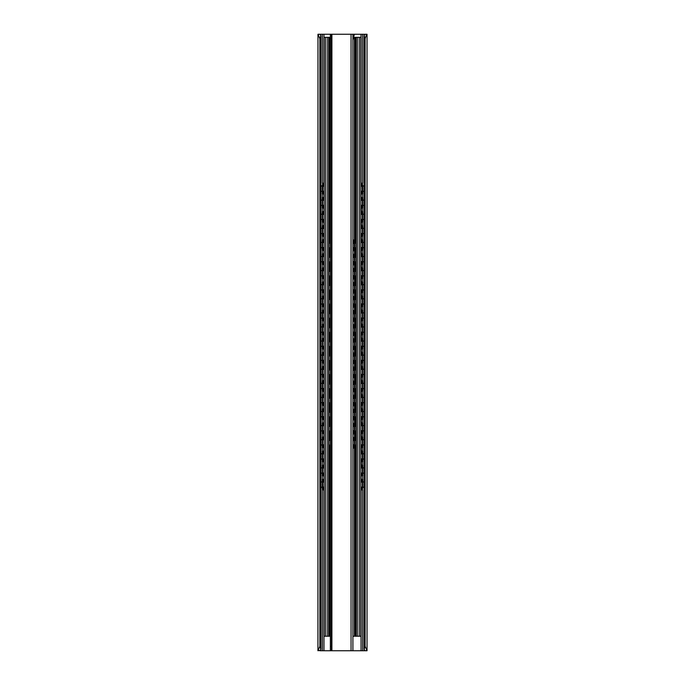 <?xml version="1.0" encoding="UTF-8"?>
<svg xmlns="http://www.w3.org/2000/svg" width="685" height="685" viewBox="0 0 685 685"><rect width="100%" height="100%" fill="white"/><g stroke="black" fill="none" stroke-linecap="round" stroke-linejoin="round"><path stroke-width="1.03" d="M317.96 650.75L319.869 646.349L319.869 38.651L317.96 34.25L317.926 650.716L319.972 650.348M330.358 650.75L330.358 34.25L331.454 34.25L331.454 650.75L319.972 650.75M365.319 650.716L364.077 649.568L365.131 646.349L367.04 650.75L331.454 650.75M319.869 646.349L320.923 649.568L319.681 650.716M364.077 649.568L364.077 35.432L365.276 34.25L367.04 34.25L367.04 650.75M330.358 34.25L318.379 34.25M319.681 34.284L320.923 35.432L319.869 38.651M365.319 34.284L352.655 34.25M364.077 35.432L365.131 38.651L366.621 34.25M320.923 649.568L320.923 35.432M365.131 646.349L365.131 38.651M323.979 482.266L323.979 479.32L322.241 479.32L322.241 487.686L322.429 489.886L324.091 489.886M322.686 475.792L322.686 465.226L322.241 465.226L322.241 475.792L323.534 475.792L323.534 473.087M322.686 461.707L322.686 451.132L322.241 451.132L322.241 461.707L323.534 461.707L323.534 458.993M322.686 447.613L322.686 437.047L322.241 437.047L322.241 447.613L323.534 447.613L323.534 444.899M322.686 433.519L322.686 422.953L322.241 422.953L322.241 433.519L323.534 433.519L323.534 430.814M322.686 419.434L322.686 408.859L322.241 408.859L322.241 419.434L323.534 419.434L323.534 416.72M322.686 405.34L322.686 394.774L322.241 394.774L322.241 405.34L323.534 405.34L323.534 402.626M322.686 391.246L322.686 380.68L322.241 380.68L322.241 391.246L323.534 391.246L323.534 388.532M322.686 377.152L322.686 366.586L322.241 366.586L322.241 377.152L323.534 377.152L323.534 374.447M322.686 363.067L322.686 352.492L322.241 352.492L322.241 363.067L323.534 363.067L323.534 360.353M322.686 348.973L322.686 338.407L322.241 338.407L322.241 348.973L323.534 348.973L323.534 346.259M322.686 334.879L322.686 324.313L322.241 324.313L322.241 334.879L323.534 334.879L323.534 332.174M322.686 320.794L322.686 310.219L322.241 310.219L322.241 320.794L323.534 320.794L323.534 318.08M322.686 306.7L322.686 296.134L322.241 296.134L322.241 306.7L323.534 306.7L323.534 303.986M322.686 292.606L322.686 282.04L322.241 282.04L322.241 292.606L323.534 292.606L323.534 289.892M322.686 278.512L322.686 267.946L322.241 267.946L322.241 278.512L323.534 278.512L323.534 275.807M322.686 264.427L322.686 253.852L322.241 253.852L322.241 264.427L323.534 264.427L323.534 261.713M322.686 250.333L322.686 239.767L322.241 239.767L322.241 250.333L323.534 250.333L323.534 247.619M322.686 236.239L322.686 225.673L322.241 225.673L322.241 236.239L323.534 236.239L323.534 233.534M322.686 222.154L322.686 211.579L322.241 211.579L322.241 222.154L323.534 222.154L323.534 219.44M322.241 185.421L322.866 183.22L322.686 193.966L322.241 193.966L322.241 185.421L322.686 185.421M322.686 208.06L322.686 197.494L322.241 197.494L322.241 208.06L323.534 208.06L323.534 205.346M323.534 475.792L323.979 475.792L324.091 479.32M322.686 479.32L322.866 489.886M322.686 465.226L324.091 465.226M322.686 451.132L324.091 451.132M322.686 437.047L324.091 437.047M322.686 422.953L324.091 422.953M322.686 408.859L324.091 408.859M322.686 394.774L324.091 394.774M322.686 380.68L324.091 380.68M322.686 366.586L324.091 366.586M322.686 352.492L324.091 352.492M322.686 338.407L324.091 338.407M322.686 324.313L324.091 324.313M322.686 310.219L324.091 310.219M322.686 296.134L324.091 296.134M322.686 282.04L324.091 282.04M322.686 267.946L324.091 267.946M322.686 253.852L324.091 253.852M322.686 239.767L324.091 239.767M322.686 225.673L324.091 225.673M322.686 211.579L324.091 211.579M322.686 193.966L323.534 193.966L323.534 191.252M322.866 183.22L324.091 183.22M322.686 197.494L324.091 197.494M323.979 468.172L323.971 461.707L323.534 461.707M323.979 454.087L323.971 447.613L323.534 447.613M323.979 439.993L323.971 433.519L323.534 433.519M323.979 425.899L323.971 419.434L323.534 419.434M323.979 411.805L323.971 405.34L323.534 405.34M323.979 397.72L323.971 391.246L323.534 391.246M323.979 383.626L323.971 377.152L323.534 377.152M323.979 369.532L323.971 363.067L323.534 363.067M323.979 355.446L323.971 348.973L323.534 348.973M323.979 341.353L323.971 334.879L323.534 334.879M323.979 327.259L323.971 320.794L323.534 320.794M323.979 313.165L323.971 306.7L323.534 306.7M323.979 299.08L323.971 292.606L323.534 292.606M323.979 284.986L323.971 278.512L323.534 278.512M323.979 270.892L323.971 264.427L323.534 264.427M323.979 256.807L323.971 250.333L323.534 250.333M323.979 242.713L323.971 236.239L323.534 236.239M323.979 228.619L323.971 222.154L323.534 222.154M323.979 200.44L323.971 193.966L323.534 193.966M323.979 214.525L323.971 208.06L323.534 208.06M323.979 472.847L324.091 475.792M323.979 458.762L324.091 461.707M323.979 444.668L324.091 447.613M323.979 430.574L324.091 433.519M323.979 416.48L324.091 419.434M323.979 402.395L324.091 405.34M323.979 388.301L324.091 391.246M323.979 374.207L324.091 377.152M323.979 360.122L324.091 363.067M323.979 346.028L324.091 348.973M323.979 331.934L324.091 334.879M323.979 317.84L324.091 320.794M323.979 303.755L324.091 306.7M323.979 289.661L324.091 292.606M323.979 275.567L324.091 278.512M323.979 261.482L324.091 264.427M323.979 247.388L324.091 250.333M323.979 233.294L324.091 236.239M323.979 219.2L324.091 222.154M323.979 191.021L324.091 193.966M323.979 205.115L324.091 208.06M361.466 482.034L361.466 479.32L362.759 479.32L362.759 487.686L362.134 489.886L362.314 487.686L362.759 487.686M361.466 479.32L361.021 479.32L361.021 472.847M360.909 479.32L361.021 482.266M360.909 489.886L362.134 489.886M362.314 197.494L362.759 197.494L362.759 208.06L362.314 208.06L362.314 197.494L361.021 197.494L361.021 191.021M360.909 197.494L361.021 200.44M361.466 467.941L361.021 458.762M361.466 465.226L362.314 465.226L362.314 475.792L360.909 475.792M361.466 453.847L361.021 444.668M361.466 451.132L362.314 451.132L362.314 461.707L360.909 461.707M361.466 439.753L361.021 430.574M361.466 437.047L362.314 437.047L362.314 447.613L360.909 447.613M361.466 425.668L361.021 416.48M361.466 422.953L362.314 422.953L362.314 433.519L360.909 433.519M361.466 411.574L361.021 402.395M361.466 408.859L362.314 408.859L362.314 419.434L360.909 419.434M361.466 397.48L361.021 388.301M361.466 394.774L362.314 394.774L362.314 405.34L360.909 405.34M361.466 383.394L361.021 374.207M361.466 380.68L362.314 380.68L362.314 391.246L360.909 391.246M361.466 369.301L361.021 360.122M361.466 366.586L362.314 366.586L362.314 377.152L360.909 377.152M361.466 355.207L361.021 346.028M361.466 352.492L362.314 352.492L362.314 363.067L360.909 363.067M361.466 341.113L361.021 331.934M361.466 338.407L362.314 338.407L362.314 348.973L360.909 348.973M361.466 327.028L361.021 317.84M361.466 324.313L362.314 324.313L362.314 334.879L360.909 334.879M361.466 312.934L361.021 303.755M361.466 310.219L362.314 310.219L362.314 320.794L360.909 320.794M361.466 298.84L361.021 289.661M361.466 296.134L362.314 296.134L362.314 306.7L360.909 306.7M361.466 284.755L361.021 275.567M361.466 282.04L362.314 282.04L362.314 292.606L360.909 292.606M361.466 270.661L361.021 261.482M361.466 267.946L362.314 267.946L362.314 278.512L360.909 278.512M361.466 256.567L361.021 247.388M361.466 253.852L362.314 253.852L362.314 264.427L360.909 264.427M361.466 242.473L361.021 233.294M361.466 239.767L362.314 239.767L362.314 250.333L360.909 250.333M361.466 228.388L361.021 219.2M361.466 225.673L362.314 225.673L362.314 236.239L360.909 236.239M361.466 214.294L361.021 205.115M361.466 211.579L362.314 211.579L362.314 222.154L360.909 222.154M362.314 208.06L360.909 208.06M361.466 186.114L361.466 183.22L362.134 183.22L362.314 193.966L360.909 193.966M361.466 183.22L361.021 183.22L361.029 34.25M362.314 479.32L362.314 487.686M362.314 465.226L362.759 465.226L362.759 475.792L362.314 475.792M362.314 451.132L362.759 451.132L362.759 461.707L362.314 461.707M362.314 437.047L362.759 437.047L362.759 447.613L362.314 447.613M362.314 422.953L362.759 422.953L362.759 433.519L362.314 433.519M362.314 408.859L362.759 408.859L362.759 419.434L362.314 419.434M362.314 394.774L362.759 394.774L362.759 405.34L362.314 405.34M362.314 380.68L362.759 380.68L362.759 391.246L362.314 391.246M362.314 366.586L362.759 366.586L362.759 377.152L362.314 377.152M362.314 352.492L362.759 352.492L362.759 363.067L362.314 363.067M362.314 338.407L362.759 338.407L362.759 348.973L362.314 348.973M362.314 324.313L362.759 324.313L362.759 334.879L362.314 334.879M362.314 310.219L362.759 310.219L362.759 320.794L362.314 320.794M362.314 296.134L362.759 296.134L362.759 306.7L362.314 306.7M362.314 282.04L362.759 282.04L362.759 292.606L362.314 292.606M362.314 267.946L362.759 267.946L362.759 278.512L362.314 278.512M362.314 253.852L362.759 253.852L362.759 264.427L362.314 264.427M362.314 239.767L362.759 239.767L362.759 250.333L362.314 250.333M362.314 225.673L362.759 225.673L362.759 236.239L362.314 236.239M362.314 211.579L362.759 211.579L362.759 222.154L362.314 222.154M362.314 193.966L362.759 193.966L362.759 185.421L362.134 183.22M360.909 465.226L361.021 468.172M360.909 451.132L361.021 454.087M360.909 437.047L361.021 439.993M360.909 422.953L361.021 425.899M360.909 408.859L361.021 411.805M360.909 394.774L361.021 397.72M360.909 380.68L361.021 383.626M360.909 366.586L361.021 369.532M360.909 352.492L361.021 355.446M360.909 338.407L361.021 341.353M360.909 324.313L361.021 327.259M360.909 310.219L361.021 313.165M360.909 296.134L361.021 299.08M360.909 282.04L361.021 284.986M360.909 267.946L361.021 270.892M360.909 253.852L361.021 256.807M360.909 239.767L361.021 242.713M360.909 225.673L361.021 228.619M360.909 211.579L361.021 214.525M360.909 183.22L361.021 186.346M360.909 486.864L360.909 636.219L353.511 636.219A2.201 2.201 0 0 1 352.903 636.134M330.358 636.219L324.091 636.219L324.091 486.864M356.02 636.219L356.02 37.332L353.623 37.332M359.231 636.219L359.231 37.332L360.909 37.332L360.909 186.423M359.231 37.332L356.02 37.332M327.661 636.219L327.661 37.332L330.358 37.332M327.661 37.332L324.091 37.332L324.091 186.423M360.909 482.343L360.909 472.77M360.909 468.257L360.909 458.676M360.909 454.164L360.909 444.582M360.909 440.07L360.909 430.497M360.909 425.984L360.909 416.403M360.909 411.89L360.909 402.309M360.909 397.797L360.909 388.224M360.909 383.703L360.909 374.13M360.909 369.617L360.909 360.036M360.909 355.524L360.909 345.942M360.909 341.43L360.909 331.857M360.909 327.344L360.909 317.763M360.909 313.25L360.909 303.669M360.909 299.157L360.909 289.584M360.909 285.063L360.909 275.49M360.909 270.977L360.909 261.396M360.909 256.884L360.909 247.302M360.909 242.79L360.909 233.217M360.909 228.704L360.909 219.123M360.909 214.61L360.909 205.029M360.909 200.517L360.909 190.944M360.772 636.219L360.772 37.332M328.98 636.219L328.98 37.332M324.228 636.219L324.228 37.332M324.091 482.343L324.091 472.77M324.091 468.257L324.091 458.676M324.091 454.164L324.091 444.582M324.091 440.07L324.091 430.497M324.091 425.984L324.091 416.403M324.091 411.89L324.091 402.309M324.091 397.797L324.091 388.224M324.091 383.703L324.091 374.13M324.091 369.617L324.091 360.036M324.091 355.524L324.091 345.942M324.091 341.43L324.091 331.857M324.091 327.344L324.091 317.763M324.091 313.25L324.091 303.669M324.091 299.157L324.091 289.584M324.091 285.063L324.091 275.49M324.091 270.977L324.091 261.396M324.091 256.884L324.091 247.302M324.091 242.79L324.091 233.217M324.091 228.704L324.091 219.123M324.091 214.61L324.091 205.029M324.091 200.517L324.091 190.944M330.358 437.484L330.358 447.844M330.358 423.39L330.358 433.965M330.358 409.305L330.358 419.871M330.358 395.211L330.358 405.777M330.358 381.117L330.358 391.692M330.358 367.032L330.358 377.598M330.358 352.938L330.358 363.504M330.358 338.844L330.358 349.41M330.358 324.75L330.358 335.325M330.358 310.665L330.358 321.231M330.358 296.571L330.358 307.137M330.358 282.477L330.358 293.052M330.358 268.392L330.358 278.958M330.358 242.233L330.358 240.238M330.256 242.233L330.358 250.77M330.358 254.298L330.358 264.864M354.299 254.298L354.744 254.298L354.744 264.864L354.299 264.864L354.299 254.298L352.903 254.298M353.794 440.472L353.794 437.484L354.744 437.484L354.744 445.849L354.136 448.05L354.299 445.849L354.744 445.849M353.794 437.484L352.903 437.484M354.744 423.39L354.744 433.965L354.299 433.965L354.299 423.39L354.744 423.39M354.744 409.305L354.744 419.871L354.299 419.871L354.299 409.305L354.744 409.305M354.744 395.211L354.744 405.777L354.299 405.777L354.299 395.211L354.744 395.211M354.744 381.117L354.744 391.692L354.299 391.692L354.299 381.117L354.744 381.117M354.744 367.032L354.744 377.598L354.299 377.598L354.299 367.032L354.744 367.032M354.744 352.938L354.744 363.504L354.299 363.504L354.299 352.938L354.744 352.938M354.744 338.844L354.744 349.41L354.299 349.41L354.299 338.844L354.744 338.844M354.744 324.75L354.744 335.325L354.299 335.325L354.299 324.75L354.744 324.75M354.744 310.665L354.744 321.231L354.299 321.231L354.299 310.665L354.744 310.665M354.744 296.571L354.744 307.137L354.299 307.137L354.299 296.571L354.744 296.571M354.744 282.477L354.744 293.052L354.299 293.052L354.299 282.477L354.744 282.477M354.744 268.392L354.744 278.958L354.299 278.958L354.299 268.392L354.744 268.392M354.744 242.233L354.744 250.77L354.299 250.77L354.136 240.033L354.744 242.233L354.299 242.233M352.903 448.05L354.136 448.05M354.299 437.484L354.299 445.849M353.794 426.378L353.794 423.39L354.299 423.39M352.903 433.965L354.299 433.965M353.794 412.284L353.794 409.305L354.299 409.305M352.903 419.871L354.299 419.871M353.794 398.199L353.794 395.211L354.299 395.211M352.903 405.777L354.299 405.777M353.794 384.105L353.794 381.117L354.299 381.117M352.903 391.692L354.299 391.692M353.794 370.011L353.794 367.032L354.299 367.032M352.903 377.598L354.299 377.598M353.794 355.917L353.794 352.938L354.299 352.938M352.903 363.504L354.299 363.504M353.794 341.832L353.794 338.844L354.299 338.844M352.903 349.41L354.299 349.41M353.794 327.738L353.794 324.75L354.299 324.75M352.903 335.325L354.299 335.325M353.794 313.644L353.794 310.665L354.299 310.665M352.903 321.231L354.299 321.231M353.794 299.559L353.794 296.571L354.299 296.571M352.903 307.137L354.299 307.137M353.794 285.465L353.794 282.477L354.299 282.477M352.903 293.052L354.299 293.052M353.794 271.371L353.794 268.392L354.299 268.392M352.903 278.958L354.299 278.958M352.903 264.864L354.299 264.864M352.903 250.77L354.299 250.77M353.794 243.192L354.136 240.033M353.794 423.39L352.903 423.39M353.794 409.305L352.903 409.305M353.794 395.211L352.903 395.211M353.794 381.117L352.903 381.117M353.794 367.032L352.903 367.032M353.794 352.938L352.903 352.938M353.794 338.844L352.903 338.844M353.794 324.75L352.903 324.75M353.794 310.665L352.903 310.665M353.794 296.571L352.903 296.571M353.794 282.477L352.903 282.477M353.794 268.392L352.903 268.392M353.794 240.033L352.903 240.033M331.454 34.25L352.903 34.25L352.903 650.75M352.903 40.184L354.393 34.25M351.054 34.25L351.054 650.75M362.622 650.75L362.622 489.801M362.622 479.32L362.622 475.792M362.622 465.226L362.622 461.707M362.622 451.132L362.622 447.613M362.622 437.047L362.622 433.519M362.622 422.953L362.622 419.434M362.622 408.859L362.622 405.34M362.622 394.774L362.622 391.246M362.622 380.68L362.622 377.152M362.622 366.586L362.622 363.067M362.622 352.492L362.622 348.973M362.622 338.407L362.622 334.879M362.622 324.313L362.622 320.794M362.622 310.219L362.622 306.7M362.622 296.134L362.622 292.606M362.622 282.04L362.622 278.512M362.622 267.946L362.622 264.427M362.622 253.852L362.622 250.333M362.622 239.767L362.622 236.239M362.622 225.673L362.622 222.154M362.622 211.579L362.622 208.06M362.622 197.494L362.622 193.966M362.622 183.306L362.622 34.25M361.029 650.75L361.021 486.941M323.971 650.75L323.979 486.941M323.979 186.346L323.971 34.25M322.378 650.75L322.378 489.801M322.378 479.32L322.378 475.792M322.378 465.226L322.378 461.707M322.378 451.132L322.378 447.613M322.378 437.047L322.378 433.519M322.378 422.953L322.378 419.434M322.378 408.859L322.378 405.34M322.378 394.774L322.378 391.246M322.378 380.68L322.378 377.152M322.378 366.586L322.378 363.067M322.378 352.492L322.378 348.973M322.378 338.407L322.378 334.879M322.378 324.313L322.378 320.794M322.378 310.219L322.378 306.7M322.378 296.134L322.378 292.606M322.378 282.04L322.378 278.512M322.378 267.946L322.378 264.427M322.378 253.852L322.378 250.333M322.378 239.767L322.378 236.239M322.378 225.673L322.378 222.154M322.378 211.579L322.378 208.06M322.378 197.494L322.378 193.966M322.378 183.306L322.378 34.25M322.686 487.686L322.241 487.686M323.534 489.886L323.534 487.172M323.534 482.034L323.534 479.32M323.534 467.941L323.534 465.226M323.534 453.847L323.534 451.132M323.534 439.753L323.534 437.047M323.534 425.668L323.534 422.953M323.534 411.574L323.534 408.859M323.534 397.48L323.534 394.774M323.534 383.394L323.534 380.68M323.534 369.301L323.534 366.586M323.534 355.207L323.534 352.492M323.534 341.113L323.534 338.407M323.534 327.028L323.534 324.313M323.534 312.934L323.534 310.219M323.534 298.84L323.534 296.134M323.534 284.755L323.534 282.04M323.534 270.661L323.534 267.946M323.534 256.567L323.534 253.852M323.534 242.473L323.534 239.767M323.534 228.388L323.534 225.673M323.534 214.294L323.534 211.579M323.534 186.114L323.534 183.22M323.534 200.2L323.534 197.494M361.466 489.886L361.466 487.172M361.466 475.792L361.466 473.087M361.466 461.707L361.466 458.993M361.466 447.613L361.466 444.899M361.466 433.519L361.466 430.814M361.466 419.434L361.466 416.72M361.466 405.34L361.466 402.626M361.466 391.246L361.466 388.532M361.466 377.152L361.466 374.447M361.466 363.067L361.466 360.353M361.466 348.973L361.466 346.259M361.466 334.879L361.466 332.174M361.466 320.794L361.466 318.08M361.466 306.7L361.466 303.986M361.466 292.606L361.466 289.892M361.466 278.512L361.466 275.807M361.466 264.427L361.466 261.713M361.466 250.333L361.466 247.619M361.466 236.239L361.466 233.534M361.466 222.154L361.466 219.44M361.466 208.06L361.466 205.346M361.466 200.2L361.466 197.494M361.466 193.966L361.466 191.252M362.314 185.421L362.759 185.421M354.436 37.332L354.436 240.033M354.436 250.77L354.436 254.298M354.436 264.864L354.436 268.392M354.436 278.958L354.436 282.477M354.436 293.052L354.436 296.571M354.436 307.137L354.436 310.665M354.436 321.231L354.436 324.75M354.436 335.325L354.436 338.844M354.436 349.41L354.436 352.938M354.436 363.504L354.436 367.032M354.436 377.598L354.436 381.117M354.436 391.692L354.436 395.211M354.436 405.777L354.436 409.305M354.436 419.871L354.436 423.39M354.436 433.965L354.436 437.484M354.436 448.05L354.436 636.219M357.339 636.219L357.339 37.332M355.198 37.332L355.198 243.107M355.198 247.867L355.198 257.2M355.198 261.961L355.198 271.294M355.198 276.055L355.198 285.388M355.198 290.14L355.198 299.473M355.198 304.234L355.198 313.567M355.198 318.328L355.198 327.661M355.198 332.413L355.198 341.746M355.198 346.507L355.198 355.84M355.198 360.601L355.198 369.934M355.198 374.695L355.198 384.028M355.198 388.78L355.198 398.113M355.198 402.874L355.198 412.207M355.198 416.968L355.198 426.301M355.198 431.053L355.198 440.387M355.198 445.147L355.198 636.219M329.802 37.332L329.802 243.107M329.802 247.867L329.802 257.2M329.802 261.961L329.802 271.294M329.802 276.055L329.802 285.388M329.802 290.14L329.802 299.473M329.802 304.234L329.802 313.567M329.802 318.328L329.802 327.661M329.802 332.413L329.802 341.746M329.802 346.507L329.802 355.84M329.802 360.601L329.802 369.934M329.802 374.695L329.802 384.028M329.802 388.78L329.802 398.113M329.802 402.874L329.802 412.207M329.802 416.968L329.802 426.301M329.802 431.053L329.802 440.387M329.802 445.147L329.802 636.219M325.769 636.219L325.769 37.332M353.794 448.05L353.794 445.07M353.794 433.965L353.794 430.976M353.794 419.871L353.794 416.882M353.794 405.777L353.794 402.797M353.794 391.692L353.794 388.703M353.794 377.598L353.794 374.609M353.794 363.504L353.794 360.524M353.794 349.41L353.794 346.43M353.794 335.325L353.794 332.336M353.794 321.231L353.794 318.242M353.794 307.137L353.794 304.157M353.794 293.052L353.794 290.063M353.794 278.958L353.794 275.969M353.794 264.864L353.794 261.884M353.794 257.277L353.794 254.298M353.794 250.77L353.794 247.79M353.357 448.05L353.357 444.856M353.357 440.678L353.357 437.484M353.357 433.965L353.357 430.771M353.357 426.592L353.357 423.39M353.357 419.871L353.357 416.677M353.357 412.498L353.357 409.305M353.357 405.777L353.357 402.583M353.357 398.405L353.357 395.211M353.357 391.692L353.357 388.489M353.357 384.311L353.357 381.117M353.357 377.598L353.357 374.404M353.357 370.225L353.357 367.032M353.357 363.504L353.357 360.31M353.357 356.132L353.357 352.938M353.357 349.41L353.357 346.216M353.357 342.038L353.357 338.844M353.357 335.325L353.357 332.131M353.357 327.952L353.357 324.75M353.357 321.231L353.357 318.037M353.357 313.858L353.357 310.665M353.357 307.137L353.357 303.943M353.357 299.765L353.357 296.571M353.357 293.052L353.357 289.849M353.357 285.671L353.357 282.477M353.357 278.958L353.357 275.764M353.357 271.585L353.357 268.392M353.357 264.864L353.357 261.67M353.357 257.492L353.357 254.298M353.357 250.77L353.357 247.576M353.357 243.398L353.357 240.033M330.358 38.651L331.454 38.651M331.454 646.349L330.358 646.349M331.9 34.25L331.9 650.75M364.077 482.257A2.8 2.8 0 0 0 362.759 481.812M362.314 481.82A2.8 2.8 0 0 0 360.772 482.446M360.772 486.761A2.8 2.8 0 0 0 362.314 487.386M362.759 487.395A2.8 2.8 0 0 0 364.077 486.949M364.077 468.163A2.8 2.8 0 0 0 362.759 467.727M362.314 467.727A2.8 2.8 0 0 0 360.772 468.36M360.772 472.667A2.8 2.8 0 0 0 362.314 473.301M362.759 473.301A2.8 2.8 0 0 0 364.077 472.856M364.077 454.069A2.8 2.8 0 0 0 362.759 453.633M362.314 453.633A2.8 2.8 0 0 0 360.772 454.266M360.772 458.573A2.8 2.8 0 0 0 362.314 459.207M362.759 459.207A2.8 2.8 0 0 0 364.077 458.77M364.077 439.984A2.8 2.8 0 0 0 362.759 439.539M362.314 439.539A2.8 2.8 0 0 0 360.772 440.172M360.772 444.479A2.8 2.8 0 0 0 362.314 445.113M362.759 445.122A2.8 2.8 0 0 0 364.077 444.676M364.077 425.89A2.8 2.8 0 0 0 362.759 425.445M362.314 425.453A2.8 2.8 0 0 0 360.772 426.087M360.772 430.394A2.8 2.8 0 0 0 362.314 431.028M362.759 431.028A2.8 2.8 0 0 0 364.077 430.582M364.077 411.796A2.8 2.8 0 0 0 362.759 411.36M362.314 411.36A2.8 2.8 0 0 0 360.772 411.993M360.772 416.3A2.8 2.8 0 0 0 362.314 416.934M362.759 416.934A2.8 2.8 0 0 0 364.077 416.497M364.077 397.711A2.8 2.8 0 0 0 362.759 397.266M362.314 397.266A2.8 2.8 0 0 0 360.772 397.899M360.772 402.206A2.8 2.8 0 0 0 362.314 402.84M362.759 402.84A2.8 2.8 0 0 0 364.077 402.403M364.077 383.617A2.8 2.8 0 0 0 362.759 383.172M362.314 383.18A2.8 2.8 0 0 0 360.772 383.805M360.772 388.121A2.8 2.8 0 0 0 362.314 388.746M362.759 388.755A2.8 2.8 0 0 0 364.077 388.309M364.077 369.523A2.8 2.8 0 0 0 362.759 369.087M362.314 369.087A2.8 2.8 0 0 0 360.772 369.72M360.772 374.027A2.8 2.8 0 0 0 362.314 374.661M362.759 374.661A2.8 2.8 0 0 0 364.077 374.216M364.077 355.429A2.8 2.8 0 0 0 362.759 354.993M362.314 354.993A2.8 2.8 0 0 0 360.772 355.626M360.772 359.933A2.8 2.8 0 0 0 362.314 360.567M362.759 360.567A2.8 2.8 0 0 0 364.077 360.13M364.077 341.344A2.8 2.8 0 0 0 362.759 340.899M362.314 340.899A2.8 2.8 0 0 0 360.772 341.532M360.772 345.839A2.8 2.8 0 0 0 362.314 346.473M362.759 346.482A2.8 2.8 0 0 0 364.077 346.036M364.077 327.25A2.8 2.8 0 0 0 362.759 326.805M362.314 326.813A2.8 2.8 0 0 0 360.772 327.447M360.772 331.754A2.8 2.8 0 0 0 362.314 332.388M362.759 332.388A2.8 2.8 0 0 0 364.077 331.942M364.077 313.156A2.8 2.8 0 0 0 362.759 312.72M362.314 312.72A2.8 2.8 0 0 0 360.772 313.353M360.772 317.66A2.8 2.8 0 0 0 362.314 318.294M362.759 318.294A2.8 2.8 0 0 0 364.077 317.857M364.077 299.071A2.8 2.8 0 0 0 362.759 298.626M362.314 298.626A2.8 2.8 0 0 0 360.772 299.259M360.772 303.566A2.8 2.8 0 0 0 362.314 304.2M362.759 304.2A2.8 2.8 0 0 0 364.077 303.763M364.077 284.977A2.8 2.8 0 0 0 362.759 284.532M362.314 284.54A2.8 2.8 0 0 0 360.772 285.166M360.772 289.481A2.8 2.8 0 0 0 362.314 290.106M362.759 290.115A2.8 2.8 0 0 0 364.077 289.669M364.077 270.883A2.8 2.8 0 0 0 362.759 270.447M362.314 270.447A2.8 2.8 0 0 0 360.772 271.08M360.772 275.387A2.8 2.8 0 0 0 362.314 276.021M362.759 276.021A2.8 2.8 0 0 0 364.077 275.575M364.077 256.789A2.8 2.8 0 0 0 362.759 256.353M362.314 256.353A2.8 2.8 0 0 0 360.772 256.986M360.772 261.293A2.8 2.8 0 0 0 362.314 261.927M362.759 261.927A2.8 2.8 0 0 0 364.077 261.49M364.077 242.704A2.8 2.8 0 0 0 362.759 242.259M362.314 242.259A2.8 2.8 0 0 0 360.772 242.892M360.772 247.199A2.8 2.8 0 0 0 362.314 247.833M362.759 247.842A2.8 2.8 0 0 0 364.077 247.396M364.077 228.61A2.8 2.8 0 0 0 362.759 228.165M362.314 228.173A2.8 2.8 0 0 0 360.772 228.807M360.772 233.114A2.8 2.8 0 0 0 362.314 233.748M362.759 233.748A2.8 2.8 0 0 0 364.077 233.302M364.077 214.516A2.8 2.8 0 0 0 362.759 214.08M362.314 214.08A2.8 2.8 0 0 0 360.772 214.713M360.772 219.02A2.8 2.8 0 0 0 362.314 219.654M362.759 219.654A2.8 2.8 0 0 0 364.077 219.217M364.077 200.431A2.8 2.8 0 0 0 362.759 199.986M362.314 199.986A2.8 2.8 0 0 0 360.772 200.619M360.772 204.926A2.8 2.8 0 0 0 362.314 205.56M362.759 205.56A2.8 2.8 0 0 0 364.077 205.123M364.077 186.337A2.8 2.8 0 0 0 362.759 185.892M362.314 185.9A2.8 2.8 0 0 0 360.772 186.525M360.772 190.841A2.8 2.8 0 0 0 362.314 191.466M362.759 191.475A2.8 2.8 0 0 0 364.077 191.029M324.228 482.446A2.8 2.8 0 0 0 322.686 481.82M322.241 481.812A2.8 2.8 0 0 0 320.923 482.257M320.923 486.949A2.8 2.8 0 0 0 322.241 487.395M322.686 487.386A2.8 2.8 0 0 0 324.228 486.761M324.228 468.36A2.8 2.8 0 0 0 322.686 467.727M322.241 467.727A2.8 2.8 0 0 0 320.923 468.163M320.923 472.856A2.8 2.8 0 0 0 322.241 473.301M322.686 473.301A2.8 2.8 0 0 0 324.228 472.667M324.228 454.266A2.8 2.8 0 0 0 322.686 453.633M322.241 453.633A2.8 2.8 0 0 0 320.923 454.069M320.923 458.77A2.8 2.8 0 0 0 322.241 459.207M322.686 459.207A2.8 2.8 0 0 0 324.228 458.573M324.228 440.172A2.8 2.8 0 0 0 322.686 439.539M322.241 439.539A2.8 2.8 0 0 0 320.923 439.984M320.923 444.676A2.8 2.8 0 0 0 322.241 445.122M322.686 445.113A2.8 2.8 0 0 0 324.228 444.479M324.228 426.087A2.8 2.8 0 0 0 322.686 425.453M322.241 425.445A2.8 2.8 0 0 0 320.923 425.89M320.923 430.582A2.8 2.8 0 0 0 322.241 431.028M322.686 431.028A2.8 2.8 0 0 0 324.228 430.394M324.228 411.993A2.8 2.8 0 0 0 322.686 411.36M322.241 411.36A2.8 2.8 0 0 0 320.923 411.796M320.923 416.497A2.8 2.8 0 0 0 322.241 416.934M322.686 416.934A2.8 2.8 0 0 0 324.228 416.3M324.228 397.899A2.8 2.8 0 0 0 322.686 397.266M322.241 397.266A2.8 2.8 0 0 0 320.923 397.711M320.923 402.403A2.8 2.8 0 0 0 322.241 402.84M322.686 402.84A2.8 2.8 0 0 0 324.228 402.206M324.228 383.805A2.8 2.8 0 0 0 322.686 383.18M322.241 383.172A2.8 2.8 0 0 0 320.923 383.617M320.923 388.309A2.8 2.8 0 0 0 322.241 388.755M322.686 388.746A2.8 2.8 0 0 0 324.228 388.121M324.228 369.72A2.8 2.8 0 0 0 322.686 369.087M322.241 369.087A2.8 2.8 0 0 0 320.923 369.523M320.923 374.216A2.8 2.8 0 0 0 322.241 374.661M322.686 374.661A2.8 2.8 0 0 0 324.228 374.027M324.228 355.626A2.8 2.8 0 0 0 322.686 354.993M322.241 354.993A2.8 2.8 0 0 0 320.923 355.429M320.923 360.13A2.8 2.8 0 0 0 322.241 360.567M322.686 360.567A2.8 2.8 0 0 0 324.228 359.933M324.228 341.532A2.8 2.8 0 0 0 322.686 340.899M322.241 340.899A2.8 2.8 0 0 0 320.923 341.344M320.923 346.036A2.8 2.8 0 0 0 322.241 346.482M322.686 346.473A2.8 2.8 0 0 0 324.228 345.839M324.228 327.447A2.8 2.8 0 0 0 322.686 326.813M322.241 326.805A2.8 2.8 0 0 0 320.923 327.25M320.923 331.942A2.8 2.8 0 0 0 322.241 332.388M322.686 332.388A2.8 2.8 0 0 0 324.228 331.754M324.228 313.353A2.8 2.8 0 0 0 322.686 312.72M322.241 312.72A2.8 2.8 0 0 0 320.923 313.156M320.923 317.857A2.8 2.8 0 0 0 322.241 318.294M322.686 318.294A2.8 2.8 0 0 0 324.228 317.66M324.228 299.259A2.8 2.8 0 0 0 322.686 298.626M322.241 298.626A2.8 2.8 0 0 0 320.923 299.071M320.923 303.763A2.8 2.8 0 0 0 322.241 304.2M322.686 304.2A2.8 2.8 0 0 0 324.228 303.566M324.228 285.166A2.8 2.8 0 0 0 322.686 284.54M322.241 284.532A2.8 2.8 0 0 0 320.923 284.977M320.923 289.669A2.8 2.8 0 0 0 322.241 290.115M322.686 290.106A2.8 2.8 0 0 0 324.228 289.481M324.228 271.08A2.8 2.8 0 0 0 322.686 270.447M322.241 270.447A2.8 2.8 0 0 0 320.923 270.883M320.923 275.575A2.8 2.8 0 0 0 322.241 276.021M322.686 276.021A2.8 2.8 0 0 0 324.228 275.387M324.228 256.986A2.8 2.8 0 0 0 322.686 256.353M322.241 256.353A2.8 2.8 0 0 0 320.923 256.789M320.923 261.49A2.8 2.8 0 0 0 322.241 261.927M322.686 261.927A2.8 2.8 0 0 0 324.228 261.293M324.228 242.892A2.8 2.8 0 0 0 322.686 242.259M322.241 242.259A2.8 2.8 0 0 0 320.923 242.704M320.923 247.396A2.8 2.8 0 0 0 322.241 247.842M322.686 247.833A2.8 2.8 0 0 0 324.228 247.199M324.228 228.807A2.8 2.8 0 0 0 322.686 228.173M322.241 228.165A2.8 2.8 0 0 0 320.923 228.61M320.923 233.302A2.8 2.8 0 0 0 322.241 233.748M322.686 233.748A2.8 2.8 0 0 0 324.228 233.114M324.228 214.713A2.8 2.8 0 0 0 322.686 214.08M322.241 214.08A2.8 2.8 0 0 0 320.923 214.516M320.923 219.217A2.8 2.8 0 0 0 322.241 219.654M322.686 219.654A2.8 2.8 0 0 0 324.228 219.02M324.228 200.619A2.8 2.8 0 0 0 322.686 199.986M322.241 199.986A2.8 2.8 0 0 0 320.923 200.431M320.923 205.123A2.8 2.8 0 0 0 322.241 205.56M322.686 205.56A2.8 2.8 0 0 0 324.228 204.926M324.228 186.525A2.8 2.8 0 0 0 322.686 185.9M322.241 185.892A2.8 2.8 0 0 0 320.923 186.337M320.923 191.029A2.8 2.8 0 0 0 322.241 191.475M322.686 191.466A2.8 2.8 0 0 0 324.228 190.841M356.02 440.755A2.449 2.449 0 0 0 354.744 440.327M354.299 440.344A2.449 2.449 0 0 0 352.903 441.029M352.903 444.505A2.449 2.449 0 0 0 354.299 445.19M354.744 445.216A2.449 2.449 0 0 0 356.02 444.779M356.02 426.669A2.449 2.449 0 0 0 354.744 426.233M354.299 426.25A2.449 2.449 0 0 0 352.903 426.935M352.903 430.42A2.449 2.449 0 0 0 354.299 431.105M354.744 431.122A2.449 2.449 0 0 0 356.02 430.694M356.02 412.575A2.449 2.449 0 0 0 354.744 412.139M354.299 412.164A2.449 2.449 0 0 0 352.903 412.849M352.903 416.326A2.449 2.449 0 0 0 354.299 417.011M354.744 417.028A2.449 2.449 0 0 0 356.02 416.6M356.02 398.482A2.449 2.449 0 0 0 354.744 398.053M354.299 398.071A2.449 2.449 0 0 0 352.903 398.756M352.903 402.232A2.449 2.449 0 0 0 354.299 402.917M354.744 402.943A2.449 2.449 0 0 0 356.02 402.506M356.02 384.388A2.449 2.449 0 0 0 354.744 383.96M354.299 383.977A2.449 2.449 0 0 0 352.903 384.662M352.903 388.147A2.449 2.449 0 0 0 354.299 388.832M354.744 388.849A2.449 2.449 0 0 0 356.02 388.412M356.02 370.302A2.449 2.449 0 0 0 354.744 369.866M354.299 369.891A2.449 2.449 0 0 0 352.903 370.576M352.903 374.053A2.449 2.449 0 0 0 354.299 374.738M354.744 374.755A2.449 2.449 0 0 0 356.02 374.327M356.02 356.209A2.449 2.449 0 0 0 354.744 355.78M354.299 355.798A2.449 2.449 0 0 0 352.903 356.483M352.903 359.959A2.449 2.449 0 0 0 354.299 360.644M354.744 360.661A2.449 2.449 0 0 0 356.02 360.233M356.02 342.115A2.449 2.449 0 0 0 354.744 341.687M354.299 341.704A2.449 2.449 0 0 0 352.903 342.389M352.903 345.865A2.449 2.449 0 0 0 354.299 346.55M354.744 346.576A2.449 2.449 0 0 0 356.02 346.139M356.02 328.029A2.449 2.449 0 0 0 354.744 327.593M354.299 327.61A2.449 2.449 0 0 0 352.903 328.295M352.903 331.78A2.449 2.449 0 0 0 354.299 332.465M354.744 332.482A2.449 2.449 0 0 0 356.02 332.054M356.02 313.935A2.449 2.449 0 0 0 354.744 313.499M354.299 313.524A2.449 2.449 0 0 0 352.903 314.209M352.903 317.686A2.449 2.449 0 0 0 354.299 318.371M354.744 318.388A2.449 2.449 0 0 0 356.02 317.96M356.02 299.842A2.449 2.449 0 0 0 354.744 299.413M354.299 299.431A2.449 2.449 0 0 0 352.903 300.116M352.903 303.592A2.449 2.449 0 0 0 354.299 304.277M354.744 304.303A2.449 2.449 0 0 0 356.02 303.866M356.02 285.748A2.449 2.449 0 0 0 354.744 285.32M354.299 285.337A2.449 2.449 0 0 0 352.903 286.022M352.903 289.507A2.449 2.449 0 0 0 354.299 290.192M354.744 290.209A2.449 2.449 0 0 0 356.02 289.772M356.02 271.662A2.449 2.449 0 0 0 354.744 271.226M354.299 271.251A2.449 2.449 0 0 0 352.903 271.936M352.903 275.413A2.449 2.449 0 0 0 354.299 276.098M354.744 276.115A2.449 2.449 0 0 0 356.02 275.687M356.02 257.569A2.449 2.449 0 0 0 354.744 257.14M354.299 257.158A2.449 2.449 0 0 0 352.903 257.843M352.903 261.319A2.449 2.449 0 0 0 354.299 262.004M354.744 262.021A2.449 2.449 0 0 0 356.02 261.593M356.02 243.475A2.449 2.449 0 0 0 354.744 243.047M354.299 243.064A2.449 2.449 0 0 0 352.903 243.749M352.903 247.225A2.449 2.449 0 0 0 354.299 247.91M354.744 247.936A2.449 2.449 0 0 0 356.02 247.499M330.256 440.327A2.449 2.449 0 0 0 328.98 440.755M328.98 444.779A2.449 2.449 0 0 0 330.256 445.216M330.256 426.233A2.449 2.449 0 0 0 328.98 426.669M328.98 430.694A2.449 2.449 0 0 0 330.256 431.122M330.256 412.139A2.449 2.449 0 0 0 328.98 412.575M328.98 416.6A2.449 2.449 0 0 0 330.256 417.028M330.256 398.053A2.449 2.449 0 0 0 328.98 398.482M328.98 402.506A2.449 2.449 0 0 0 330.256 402.943M330.256 383.96A2.449 2.449 0 0 0 328.98 384.388M328.98 388.412A2.449 2.449 0 0 0 330.256 388.849M330.256 369.866A2.449 2.449 0 0 0 328.98 370.302M328.98 374.327A2.449 2.449 0 0 0 330.256 374.755M330.256 355.78A2.449 2.449 0 0 0 328.98 356.209M328.98 360.233A2.449 2.449 0 0 0 330.256 360.661M330.256 341.687A2.449 2.449 0 0 0 328.98 342.115M328.98 346.139A2.449 2.449 0 0 0 330.256 346.576M330.256 327.593A2.449 2.449 0 0 0 328.98 328.029M328.98 332.054A2.449 2.449 0 0 0 330.256 332.482M330.256 313.499A2.449 2.449 0 0 0 328.98 313.935M328.98 317.96A2.449 2.449 0 0 0 330.256 318.388M330.256 299.413A2.449 2.449 0 0 0 328.98 299.842M328.98 303.866A2.449 2.449 0 0 0 330.256 304.303M330.256 285.32A2.449 2.449 0 0 0 328.98 285.748M328.98 289.772A2.449 2.449 0 0 0 330.256 290.209M330.256 271.226A2.449 2.449 0 0 0 328.98 271.662M328.98 275.687A2.449 2.449 0 0 0 330.256 276.115M330.256 257.14A2.449 2.449 0 0 0 328.98 257.569M328.98 261.593A2.449 2.449 0 0 0 330.256 262.021M330.256 243.047A2.449 2.449 0 0 0 328.98 243.475M328.98 247.499A2.449 2.449 0 0 0 330.256 247.936"/></g></svg>
